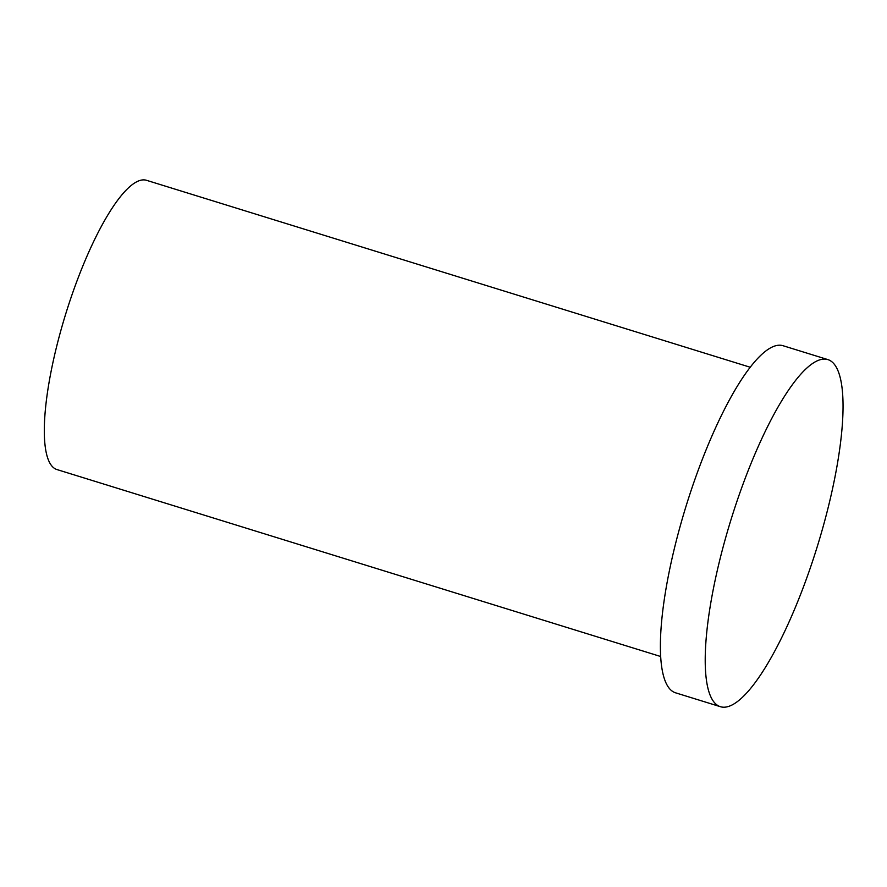 <?xml version="1.0" encoding="UTF-8"?>
<svg xmlns="http://www.w3.org/2000/svg" width="887" height="887" viewBox="0 0 887 887"><rect width="100%" height="100%" fill="white"/><g stroke="black" fill="none" stroke-linecap="round" stroke-linejoin="round"><path stroke-width="1.33" d="M660.66 656.502L56.945 469.556A151.4 37.653 -72.8 0 1 60.371 332.259A151.4 37.653 -72.8 0 1 136.01 182.168A151.4 37.653 -72.8 0 1 146.521 180.305L750.236 367.251M815.253 361.829A181.68 45.182 -72.8 0 1 827.87 359.601A181.68 45.182 -72.8 0 1 817.293 546.514A181.68 45.182 -72.8 0 1 720.388 706.695A181.68 45.182 -72.8 0 1 724.491 541.946A181.68 45.182 -72.8 0 1 815.253 361.829M720.388 706.695L675.561 692.814A181.68 45.182 -72.8 0 1 679.664 528.064A181.68 45.182 -72.8 0 1 770.426 347.948A181.68 45.182 -72.8 0 1 783.044 345.719L827.87 359.601"/></g></svg>
